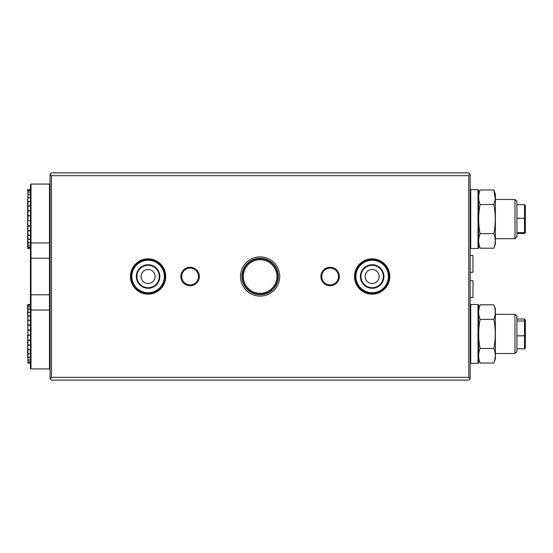 <?xml version="1.0" encoding="UTF-8"?>
<svg xmlns="http://www.w3.org/2000/svg" width="553" height="553" viewBox="0 0 553 553"><rect width="100%" height="100%" fill="white"/><g stroke="black" fill="none" stroke-linecap="round" stroke-linejoin="round"><path stroke-width="0.83" d="M516.944 201.437L516.944 236.725L514.988 238.689L514.988 199.481L516.944 201.437M524.507 233.484L524.507 204.686L525.35 205.55L525.35 232.619L524.507 233.484L516.944 233.484M524.507 204.686L516.944 204.686M525.35 218.304L516.944 218.255M525.35 231.838L524.507 232.654L516.944 232.654M516.944 316.275L516.944 351.563L514.988 353.519L514.988 314.311L516.944 316.275M524.507 348.798L524.507 319.04L525.35 319.931L525.35 347.906L524.507 348.798L516.944 348.798M524.507 319.04L516.944 319.04M525.35 321.77L524.507 320.996L516.944 320.996M525.35 335.754L516.944 335.871M372.148 294.148A17.648 17.648 0 0 1 354.501 276.5A17.648 17.648 0 0 1 372.148 258.852A17.648 17.648 0 0 1 389.789 276.5A17.648 17.648 0 0 1 372.148 294.148M330.134 285.742A9.242 9.242 0 0 1 320.892 276.5A9.242 9.242 0 0 1 330.134 267.258A9.242 9.242 0 0 1 339.376 276.5A9.242 9.242 0 0 1 330.134 285.742M330.134 268.094A8.406 8.406 0 0 0 321.735 276.5A8.406 8.406 0 0 0 330.134 284.906A8.406 8.406 0 0 0 338.54 276.5A8.406 8.406 0 0 0 330.134 268.094M190.094 285.742A9.242 9.242 0 0 1 180.852 276.5A9.242 9.242 0 0 1 190.094 267.258A9.242 9.242 0 0 1 199.336 276.5A9.242 9.242 0 0 1 190.094 285.742M190.094 268.094A8.406 8.406 0 0 0 181.695 276.5A8.406 8.406 0 0 0 190.094 284.906A8.406 8.406 0 0 0 198.499 276.5A8.406 8.406 0 0 0 190.094 268.094M148.086 294.148A17.648 17.648 0 0 1 130.439 276.5A17.648 17.648 0 0 1 148.086 258.852A17.648 17.648 0 0 1 165.727 276.5A17.648 17.648 0 0 1 148.086 294.148M260.117 294.708A18.208 18.208 0 0 0 278.318 276.5A18.208 18.208 0 0 0 260.117 258.292A18.208 18.208 0 0 0 241.91 276.5A18.208 18.208 0 0 0 260.117 294.708A18.208 18.208 0 0 1 241.91 276.5A18.208 18.208 0 0 1 260.117 258.292M148.086 269.498A7.002 7.002 0 0 0 141.084 276.5A7.002 7.002 0 0 0 148.086 283.502A7.002 7.002 0 0 0 155.089 276.5A7.002 7.002 0 0 0 148.086 269.498M372.148 269.498A7.002 7.002 0 0 0 365.146 276.5A7.002 7.002 0 0 0 372.148 283.502A7.002 7.002 0 0 0 379.151 276.5A7.002 7.002 0 0 0 372.148 269.498M51.457 377.326L468.771 377.326L468.771 175.674L51.457 175.674L51.457 377.326L50.053 378.729L50.053 174.271L51.457 175.674M468.771 175.674L470.174 174.271L470.174 378.729L468.771 377.326M50.053 174.271L51.457 172.868L468.771 172.868L470.174 174.271M470.174 378.729L468.771 380.132L51.457 380.132L50.053 378.729M260.117 259.696A16.804 16.804 0 0 0 243.313 276.5A16.804 16.804 0 0 0 260.117 293.304A16.804 16.804 0 0 0 276.922 276.5A16.804 16.804 0 0 0 260.117 259.696M260.117 294.272A17.772 17.772 0 0 1 242.338 276.5A17.772 17.772 0 0 1 260.117 258.728A17.772 17.772 0 0 1 277.889 276.5A17.772 17.772 0 0 1 260.117 294.272M470.174 297.507L472.974 297.507L472.974 280.703L470.174 280.703M470.174 272.297L472.974 272.297L472.974 255.493L470.174 255.493M478.58 194.158L480.101 189.976L493.864 189.976C495.73 194.829 495.73 199.681 493.864 204.534C495.73 214.26 495.73 223.958 493.864 233.636C495.73 238.488 495.73 243.341 493.864 248.193L495.384 244.011L495.384 194.158L493.864 189.976L495.198 198.962M478.58 244.011L480.101 248.193L493.864 248.193M480.101 248.193C478.227 243.341 478.227 238.488 480.101 233.636L493.864 233.636M480.101 233.636C478.227 223.958 478.227 214.26 480.101 204.534L493.864 204.534M480.101 204.534C478.227 199.681 478.227 194.829 480.101 189.976M478.58 308.989L480.101 304.807L493.864 304.807C495.73 309.659 495.73 314.512 493.864 319.364C495.73 329.09 495.73 338.789 493.864 348.466C495.73 353.319 495.73 358.171 493.864 363.024L495.384 358.842L495.384 308.989L493.864 304.807M478.58 358.842L480.101 363.024L493.864 363.024M480.101 363.024C478.227 358.171 478.227 353.319 480.101 348.466L493.864 348.466M480.101 348.466C478.227 338.789 478.227 329.09 480.101 319.364L493.864 319.364M480.101 319.364C478.227 314.512 478.227 309.659 480.101 304.807M470.174 247.931A0.56 0.56 0 0 0 470.734 248.491L478.02 248.491A0.56 0.56 0 0 0 478.58 247.931L478.58 190.239A0.56 0.56 0 0 0 478.02 189.679L478.02 248.491M470.174 190.239A0.56 0.56 0 0 1 470.734 189.679L478.02 189.679M470.174 362.761A0.56 0.56 0 0 0 470.734 363.321L478.02 363.321A0.56 0.56 0 0 0 478.58 362.761L478.58 305.069A0.56 0.56 0 0 0 478.02 304.509L478.02 363.321M470.174 305.069A0.56 0.56 0 0 1 470.734 304.509L478.02 304.509M27.65 219.375L27.933 225.762L30.45 225.762M30.45 247.309L27.933 247.309L27.933 248.283L30.45 248.283L27.65 248.214L27.65 197.919L27.933 201.437L30.45 201.437M27.933 201.437L27.65 203.939M30.45 245.442L27.933 245.442L27.933 247.226L30.45 247.226M30.45 242.781L27.933 242.781L27.933 245.318L30.45 245.318M30.45 239.394L27.933 239.394L27.933 242.608L30.45 242.608M30.45 235.391L27.933 235.391L27.933 239.193L30.45 239.193L27.933 239.394M30.45 230.891L27.933 230.891L27.933 235.156L30.45 235.156M30.45 226.039L27.933 226.039L27.933 230.636L30.45 230.636M30.45 215.843L27.933 215.843L27.933 220.688L30.45 220.688M30.45 210.817L27.933 210.817L27.933 215.566L30.45 215.566M30.45 206.041L27.933 206.041L27.933 210.548L30.45 210.548M30.45 201.665L27.933 201.665L27.933 205.792L30.45 205.792M30.45 197.815L27.933 197.815M30.45 194.615L27.933 194.615L27.933 197.621L30.45 197.621M30.45 192.154L27.933 192.154L27.933 194.456L30.45 194.456M27.933 189.72L30.45 189.72M30.45 189.734L27.933 189.734L27.933 190.446L30.45 190.446M27.933 197.621L27.933 194.615M27.933 194.456L27.933 192.154M27.933 190.446L27.65 190.75L27.65 190.149M27.933 192.043L27.933 190.509L27.933 192.043L30.45 192.043M30.45 190.509L27.933 190.509M30.45 201.61L27.65 201.61M30.45 205.916L27.65 205.916M30.45 210.631L27.65 210.631M30.45 215.601L27.65 215.601M30.45 225.977L27.65 225.977M30.45 230.781L27.65 230.781M30.45 235.239L27.65 235.239M27.65 357.998L27.65 345.031L27.933 349.572L30.45 349.572M30.45 361.994L27.933 361.994L27.933 363.051L30.45 363.051M30.45 360.051L27.933 360.051L27.933 361.911L30.45 361.911M30.45 357.314L27.933 357.314L27.933 359.92L30.45 359.92M30.45 353.865L27.933 353.865L27.933 357.141L30.45 357.141M30.45 349.807L27.933 349.807L27.933 353.657L30.45 353.657M30.45 345.266L27.933 345.266M30.45 340.385L27.933 340.385L27.933 345.01L30.45 345.01M27.933 345.01L27.65 335.153L30.45 335.291L27.933 335.305L27.933 340.109L30.45 340.109M30.45 330.182L27.933 330.182L27.933 335.028L30.45 335.028M30.45 325.178L27.933 325.178L27.933 329.906L30.45 329.906M30.45 320.429L27.933 320.429L27.933 324.908L30.45 324.908M30.45 316.102L27.933 316.102L27.933 320.18L30.45 320.18M30.45 312.307L27.933 312.307L27.933 315.874L30.45 315.874M30.45 309.168L27.933 309.168L27.933 312.12L30.45 312.12M30.45 306.791L27.933 306.791L27.933 309.023L30.45 309.023M30.45 305.228L27.933 305.228L27.933 306.68L30.45 306.68M27.933 335.028L27.65 304.786L30.45 304.53L27.933 304.544L27.933 305.166L30.45 305.166M30.45 363.086L27.933 363.086L30.45 363.321M27.933 363.051L27.933 361.994M27.933 361.911L27.933 360.051M27.65 306.804L27.65 309.334M27.65 312.417L27.65 313.579M27.65 340.185L27.65 344.339M30.45 316.046L27.65 316.046M30.45 320.311L27.65 320.311M30.45 324.991L27.65 324.991M30.45 329.941L27.65 329.941M30.45 340.323L27.65 340.323M30.45 345.162L27.65 345.162M30.45 349.655L27.65 349.655M30.45 353.671L27.65 353.671M31.009 368.927L30.45 368.367L30.45 184.633L31.009 184.073L31.009 368.927L49.493 368.927L49.493 184.073L31.009 184.073M50.053 368.367L49.493 368.927M133.059 270.32A16.244 16.244 0 0 0 141.907 291.528A16.244 16.244 0 0 0 163.107 282.68A16.244 16.244 0 0 0 154.259 261.472A16.244 16.244 0 0 0 133.059 270.32M163.626 282.887A16.804 16.804 0 0 1 141.692 292.039A16.804 16.804 0 0 1 132.54 270.113A16.804 16.804 0 0 1 154.474 260.961A16.804 16.804 0 0 1 163.626 282.887M137.206 272.028A11.765 11.765 0 0 1 152.559 265.62A11.765 11.765 0 0 1 158.967 280.972A11.765 11.765 0 0 1 143.614 287.38A11.765 11.765 0 0 1 137.206 272.028M158.448 280.758A11.205 11.205 0 0 0 152.345 266.138A11.205 11.205 0 0 0 137.725 272.242A11.205 11.205 0 0 0 143.821 286.862A11.205 11.205 0 0 0 158.448 280.758M357.632 269.207A16.244 16.244 0 0 0 364.856 291.016A16.244 16.244 0 0 0 386.665 283.793A16.244 16.244 0 0 0 379.441 261.984A16.244 16.244 0 0 0 357.632 269.207M387.162 284.042A16.804 16.804 0 0 1 364.607 291.514A16.804 16.804 0 0 1 357.127 268.958A16.804 16.804 0 0 1 379.69 261.486A16.804 16.804 0 0 1 387.162 284.042M361.634 271.219A11.765 11.765 0 0 1 377.429 265.986A11.765 11.765 0 0 1 382.662 281.781A11.765 11.765 0 0 1 366.867 287.014A11.765 11.765 0 0 1 361.634 271.219M382.158 281.525A11.205 11.205 0 0 0 377.174 266.491A11.205 11.205 0 0 0 362.139 271.475A11.205 11.205 0 0 0 367.116 286.509A11.205 11.205 0 0 0 382.158 281.525M260.117 256.896A19.604 19.604 0 0 1 279.721 276.5A19.604 19.604 0 0 1 260.117 296.104A19.604 19.604 0 0 1 240.507 276.5A19.604 19.604 0 0 1 260.117 256.896M470.734 189.679L470.734 248.491M470.734 304.509L470.734 363.321M50.053 310.433L49.493 310.053L31.009 310.053L30.45 310.433M50.053 242.567L49.493 242.947L31.009 242.947L30.45 242.567M50.053 258.216L30.45 258.216M50.053 294.784L30.45 294.784M495.384 199.481L514.988 199.481M495.384 238.689L514.988 238.689M495.384 314.311L514.988 314.311M495.384 353.519L514.988 353.519M27.933 248.491L30.45 248.491M27.933 189.679L30.45 189.679M27.933 304.509L30.45 304.509M50.053 184.633L49.493 184.073"/></g></svg>

